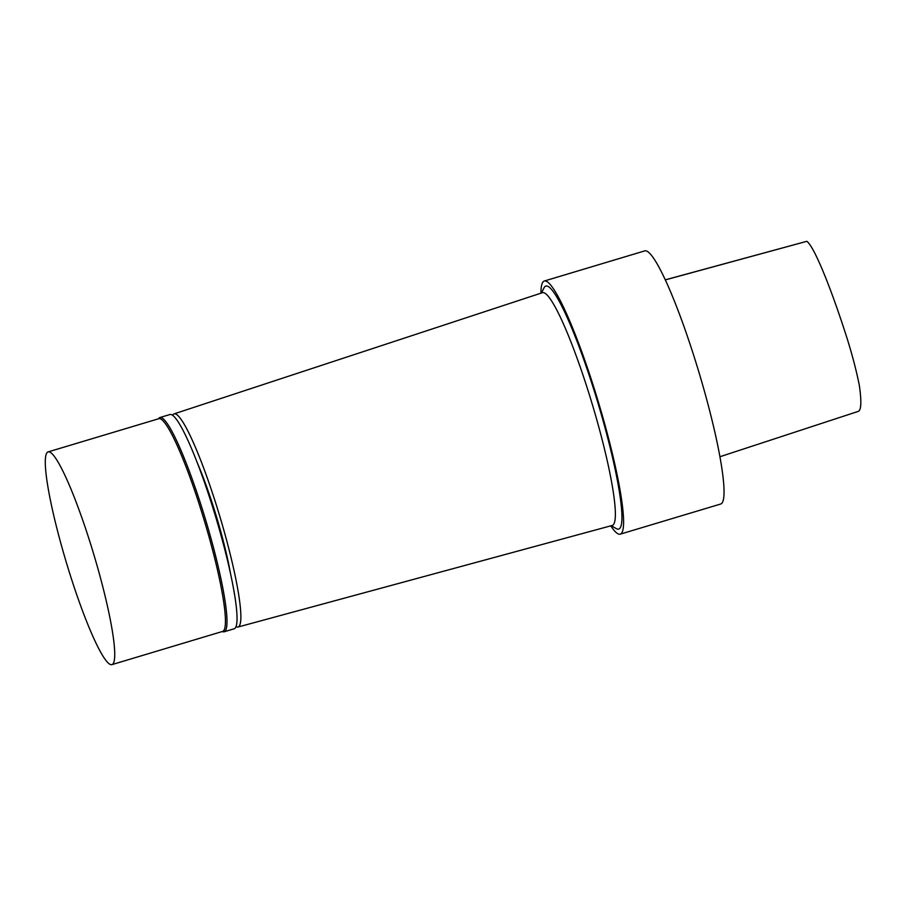 <?xml version="1.0" encoding="UTF-8"?>
<svg xmlns="http://www.w3.org/2000/svg" width="906" height="906" viewBox="0 0 906 906"><rect width="100%" height="100%" fill="white"/><g stroke="black" fill="none" stroke-linecap="round" stroke-linejoin="round"><path stroke-width="1.36" d="M719.93 456.737L858.197 411.403C861.266 410.327 861.651 401.72 859.364 385.582C855.921 368.13 850.689 348.889 843.69 327.881C830.779 288.459 814.381 246.602 806.816 241.313L665.287 279.841M611.244 525.718L616.273 528.606A126.851 16.342 -106.7 0 0 617.824 529.161A126.851 16.342 -106.7 0 0 596.431 397.96A126.851 16.342 -106.7 0 0 544.042 287.825L541.437 293.012M610.757 525.842A132.14 17.021 -106.7 0 0 619.308 534.234A132.14 17.021 -106.7 0 0 620.248 534.155A132.14 17.021 -106.7 0 0 598.572 402.694A132.14 17.021 -106.7 0 0 544.302 281.019A132.14 17.021 -106.7 0 0 540.95 293.17M236.024 626.658A111.268 14.326 -106.7 0 0 237.27 627.088A111.268 14.326 -106.7 0 0 238.006 627.031L612.241 525.446A121.495 15.651 -106.7 0 0 592.365 404.552A121.495 15.651 -106.7 0 0 542.422 292.695L174.065 413.883A111.268 14.326 -106.7 0 0 172.616 415.288M238.006 627.031A111.268 14.326 -106.7 0 0 219.807 516.329A111.268 14.326 -106.7 0 0 174.065 413.883M230.52 573.634A85.662 11.031 -106.7 0 0 197.202 462.592M222.106 631.573L223.035 631.788A111.834 14.405 -106.7 0 0 223.363 631.856A111.834 14.405 -106.7 0 0 224.156 631.788L234.201 628.764A111.834 14.405 -106.7 0 0 215.866 517.507A111.834 14.405 -106.7 0 0 169.932 414.529L159.886 417.541A111.834 14.405 -106.7 0 0 158.935 418.153L158.29 418.855M224.156 631.788A111.834 14.405 -106.7 0 0 205.821 520.52A111.834 14.405 -106.7 0 0 159.886 417.541M111.925 664.63L222.627 631.414A111.042 14.303 -106.7 0 0 204.416 520.95A111.042 14.303 -106.7 0 0 158.81 418.697L48.109 451.901A111.042 14.303 -106.7 0 0 65.459 559.5A111.042 14.303 -106.7 0 0 111.144 664.687A111.042 14.303 -106.7 0 0 111.925 664.63A111.042 14.303 -106.7 0 0 93.714 554.155A111.042 14.303 -106.7 0 0 48.109 451.901M620.248 534.155L720.7 504.019A132.14 17.021 -106.7 0 0 699.024 372.559A132.14 17.021 -106.7 0 0 644.755 250.883L544.302 281.019M665.31 279.909L806.816 241.313"/></g></svg>
